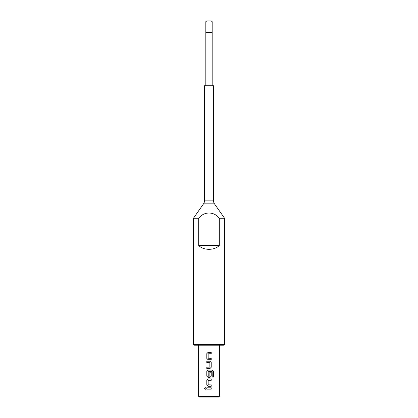 <?xml version="1.0" encoding="UTF-8"?>
<svg xmlns="http://www.w3.org/2000/svg" width="418" height="418" viewBox="0 0 418 418"><rect width="100%" height="100%" fill="white"/><g stroke="black" fill="none" stroke-linecap="round" stroke-linejoin="round"><path stroke-width="0.31" stroke-dasharray="2.09 1.57" d="M205.295 389.32L206.095 388.474L205.29 387.627M211.398 20.9L212.177 21.679M205.823 85.763L212.177 85.763L205.823 85.763M198.623 345.211L219.377 345.211L198.623 345.211M219.377 396.321L198.623 396.321M224.565 218.264L219.298 218.264C214.089 211.304 203.942 211.268 198.702 218.264L193.435 218.264M224.565 344.432L193.435 344.432M198.702 218.264L198.702 245.502C203.697 250.591 214.303 250.591 219.298 245.502L219.298 218.264M205.823 21.679L206.816 20.9L211.184 20.9M212.015 21.679L212.015 32.573L205.985 32.573L212.015 32.573L205.985 32.573L205.985 21.679M213.541 85.763L204.459 85.763M194.213 345.211L223.787 345.211M199.402 397.1L218.598 397.1M219.298 245.502L198.702 245.502M211.21 387.794L206.8 387.794M206.805 389.153L211.215 389.153M211.21 384.884L208.148 384.795L208.148 380.39L211.215 380.302M211.21 378.938L208.059 378.938M208.059 386.248L211.215 386.248M212.302 370.087L208.059 370.087M208.059 377.397L209.961 377.397M209.867 372.219L209.873 376.09L208.148 376.09L208.148 371.686L212.135 371.597L212.224 377.078M209.956 361.23L206.8 361.23M206.805 362.594L209.873 362.683L209.873 367.088L206.8 367.182M206.805 368.54L209.961 368.54M211.21 358.325L208.148 358.236L208.148 353.832L211.215 353.738M211.21 352.379L208.059 352.379M208.059 359.689L211.215 359.689M203.519 203.853L214.481 203.853M213.541 200.875L204.459 200.875"/><path stroke-width="0.63" d="M205.295 387.627L204.522 388.474L205.295 389.32L206.09 388.474L205.29 387.627L204.512 388.474L205.29 389.32M204.459 200.875L213.541 200.875L213.541 85.763L204.459 85.763L204.459 200.875A5.188 5.188 0 0 1 203.519 203.853L193.435 218.264L198.702 218.264C203.942 211.268 214.089 211.304 219.298 218.264L224.565 218.264L224.565 344.432L223.787 345.211L194.213 345.211L193.435 344.432L224.565 344.432M213.541 200.875A5.188 5.188 0 0 0 214.481 203.853L224.565 218.264M211.184 20.9L212.177 21.679L211.184 20.9L206.816 20.9L205.823 21.679L205.823 85.763M219.377 396.321L218.598 397.1L199.402 397.1L198.623 396.321L219.377 396.321L219.377 345.211M212.177 85.763L212.177 21.679M205.985 21.679L205.985 32.573L212.015 32.573L212.015 21.679M219.298 218.264L219.298 245.502C214.303 250.591 203.697 250.591 198.702 245.502L198.702 218.264M193.435 344.432L193.435 218.264M208.059 352.379L206.805 353.649L208.059 352.379L211.215 352.379L211.215 353.738L208.148 353.832L208.148 358.236L211.215 358.325L211.215 359.689L211.21 358.325M208.059 359.689L206.8 358.414L206.805 353.649L206.8 358.414L208.059 359.689L211.215 359.689M209.956 368.54L211.21 367.27L211.215 362.5L209.961 361.23L206.8 361.23L206.8 362.594L209.873 362.683L209.873 367.088L206.8 367.182L206.8 368.54L209.961 368.54L211.215 367.27L211.21 362.5L209.956 361.23M213.488 377.078L213.488 371.356L212.313 370.087L208.059 370.087L206.8 371.356L206.8 376.122L208.059 377.397L209.961 377.397L211.215 376.122L211.215 372.219L209.873 372.219L209.873 376.09L208.237 376.179L208.148 371.686L212.135 371.597L212.224 377.078L213.488 377.078M208.059 378.938L206.805 380.208L208.059 378.938L211.215 378.938L211.215 380.302L208.148 380.39L208.148 384.795L211.215 384.884L211.215 386.248L211.21 384.884M208.059 386.248L206.8 384.978L206.805 380.208L206.8 384.978L208.059 386.248L211.215 386.248M206.805 387.794L206.805 389.153L206.8 387.794L211.215 387.794L211.215 389.153L211.21 387.794M206.8 389.153L211.215 389.153M198.623 396.321L198.623 345.211M205.823 21.679L206.816 20.9M219.298 245.502L198.702 245.502M211.21 380.302L211.21 378.938M212.224 377.078L213.478 377.078L213.478 371.356L212.302 370.087M208.059 370.087L206.805 371.356L206.805 376.122L208.059 377.397M209.956 377.397L211.21 376.122L211.21 372.219L209.873 372.219M206.805 361.23L206.805 362.594M206.805 367.182L206.805 368.54M211.21 353.738L211.21 352.379M214.481 203.853L203.519 203.853"/></g></svg>
